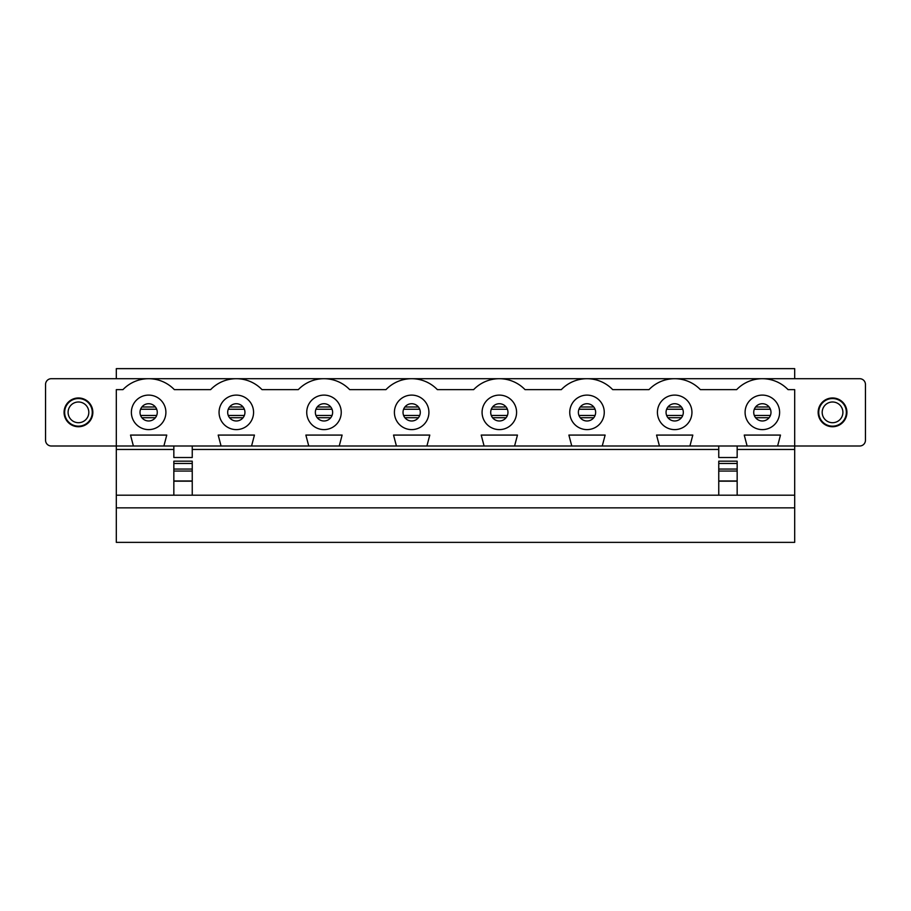 <?xml version="1.0" encoding="UTF-8"?>
<svg xmlns="http://www.w3.org/2000/svg" width="911" height="911" viewBox="0 0 911 911"><rect width="100%" height="100%" fill="white"/><g stroke="black" fill="none" stroke-linecap="round" stroke-linejoin="round"><path stroke-width="1.37" d="M832.54 426.166A13.802 13.802 0 0 0 844.497 405.452A13.802 13.802 0 0 0 820.583 405.452A13.802 13.802 0 0 0 832.54 426.166M832.54 422.704A10.351 10.351 0 0 0 841.513 407.171A10.351 10.351 0 0 0 823.578 407.171A10.351 10.351 0 0 0 832.54 422.704M78.46 426.166A13.802 13.802 0 0 0 90.417 405.452A13.802 13.802 0 0 0 66.503 405.452A13.802 13.802 0 0 0 78.46 426.166M78.46 422.704A10.351 10.351 0 0 0 87.422 407.171A10.351 10.351 0 0 0 69.487 407.171A10.351 10.351 0 0 0 78.46 422.704M133.393 446.003L51.301 446.003A5.751 5.751 0 0 1 45.55 440.252L45.55 384.453A5.751 5.751 0 0 1 51.301 378.703L859.699 378.703A5.751 5.751 0 0 1 865.45 384.453L865.45 440.252A5.751 5.751 0 0 1 859.699 446.003L777.607 446.003L780.476 435.082L744.241 435.082L747.111 446.003L689.934 446.003L692.804 435.082L656.558 435.082L659.439 446.003L602.251 446.003L605.132 435.082L568.885 435.082L571.766 446.003L514.578 446.003L517.459 435.082L481.213 435.082L484.094 446.003L426.906 446.003L429.787 435.082L393.541 435.082L396.422 446.003L339.234 446.003L342.115 435.082L305.868 435.082L308.749 446.003L251.561 446.003L254.442 435.082L218.196 435.082L221.066 446.003L163.889 446.003L166.759 435.082L130.524 435.082L133.393 446.003L163.889 446.003M78.46 426.735A14.382 14.382 0 0 0 92.842 412.353A14.382 14.382 0 0 0 78.46 397.97A14.382 14.382 0 0 0 64.077 412.353A14.382 14.382 0 0 0 78.46 426.735M148.641 378.703L116.312 378.703L116.312 368.636L794.688 368.636L794.688 378.703L762.359 378.703M116.312 507.848L794.688 507.848L794.688 542.364L116.312 542.364L116.312 389.635L122.951 389.635A35.666 35.666 0 0 1 174.343 389.635L210.623 389.635A35.666 35.666 0 0 1 262.015 389.635L298.296 389.635A35.666 35.666 0 0 1 349.687 389.635L385.968 389.635A35.666 35.666 0 0 1 437.36 389.635L473.64 389.635A35.666 35.666 0 0 1 525.032 389.635L561.313 389.635A35.666 35.666 0 0 1 612.704 389.635L648.985 389.635A35.666 35.666 0 0 1 700.377 389.635L736.657 389.635A35.666 35.666 0 0 1 788.049 389.635L794.688 389.635L794.688 449.465L737.158 449.465M192.244 463.471L173.842 463.471L173.842 461.171L192.244 461.171L192.244 495.197L116.312 495.197M173.842 463.471L173.842 495.197M794.688 507.848L794.688 495.197L192.244 495.197M794.688 495.197L794.688 449.465M718.756 449.465L192.244 449.465M173.842 449.465L116.312 449.465M148.641 403.721A8.632 8.632 0 0 1 156.111 416.669A8.632 8.632 0 0 1 141.171 416.669A8.632 8.632 0 0 1 148.641 403.721M131.378 412.353A17.263 17.263 0 0 1 157.273 397.412A17.263 17.263 0 0 1 157.273 427.305A17.263 17.263 0 0 1 131.378 412.353M221.066 446.003L251.561 446.003M236.313 403.721A8.632 8.632 0 0 1 243.784 416.669A8.632 8.632 0 0 1 228.843 416.669A8.632 8.632 0 0 1 236.313 403.721M219.061 412.353A17.263 17.263 0 0 1 244.945 397.412A17.263 17.263 0 0 1 244.945 427.305A17.263 17.263 0 0 1 219.061 412.353M308.749 446.003L339.234 446.003M323.986 403.721A8.632 8.632 0 0 1 331.467 416.669A8.632 8.632 0 0 1 316.516 416.669A8.632 8.632 0 0 1 323.986 403.721M306.734 412.353A17.263 17.263 0 0 1 332.617 397.412A17.263 17.263 0 0 1 332.617 427.305A17.263 17.263 0 0 1 306.734 412.353M396.422 446.003L426.906 446.003M411.658 403.721A8.632 8.632 0 0 1 419.14 416.669A8.632 8.632 0 0 1 404.188 416.669A8.632 8.632 0 0 1 411.658 403.721M394.406 412.353A17.263 17.263 0 0 1 420.29 397.412A17.263 17.263 0 0 1 420.29 427.305A17.263 17.263 0 0 1 394.406 412.353M484.094 446.003L514.578 446.003M499.342 403.721A8.632 8.632 0 0 1 506.812 416.669A8.632 8.632 0 0 1 491.86 416.669A8.632 8.632 0 0 1 499.342 403.721M482.078 412.353A17.263 17.263 0 0 1 507.962 397.412A17.263 17.263 0 0 1 507.962 427.305A17.263 17.263 0 0 1 482.078 412.353M571.766 446.003L602.251 446.003M587.014 403.721A8.632 8.632 0 0 1 594.484 416.669A8.632 8.632 0 0 1 579.533 416.669A8.632 8.632 0 0 1 587.014 403.721M569.751 412.353A17.263 17.263 0 0 1 595.635 397.412A17.263 17.263 0 0 1 595.635 427.305A17.263 17.263 0 0 1 569.751 412.353M659.439 446.003L689.934 446.003M674.687 403.721A8.632 8.632 0 0 1 682.157 416.669A8.632 8.632 0 0 1 667.216 416.669A8.632 8.632 0 0 1 674.687 403.721M657.423 412.353A17.263 17.263 0 0 1 683.318 397.412A17.263 17.263 0 0 1 683.318 427.305A17.263 17.263 0 0 1 657.423 412.353M832.54 426.735A14.382 14.382 0 0 0 846.923 412.353A14.382 14.382 0 0 0 832.54 397.97A14.382 14.382 0 0 0 818.158 412.353A14.382 14.382 0 0 0 832.54 426.735M747.111 446.003L777.607 446.003M745.096 412.353A17.263 17.263 0 0 1 770.991 397.412A17.263 17.263 0 0 1 770.991 427.305A17.263 17.263 0 0 1 745.096 412.353M762.359 403.721A8.632 8.632 0 0 1 769.829 416.669A8.632 8.632 0 0 1 754.889 416.669A8.632 8.632 0 0 1 762.359 403.721M718.756 463.471L718.756 471.044L737.158 471.044L737.158 461.171L718.756 461.171L718.756 463.471L737.158 463.471M718.756 495.197L718.756 480.985L737.158 480.985L737.158 471.044M737.158 480.985L737.158 495.197M737.158 446.003L737.158 457.516L718.756 457.516L718.756 446.003M718.756 480.985L718.756 471.044M192.244 446.003L192.244 457.516L173.842 457.516L173.842 446.003M769.123 417.716L755.595 417.716M769.123 406.989L755.595 406.989M681.451 417.716L667.922 417.716M681.451 406.989L667.922 406.989M593.767 417.716L580.25 417.716M593.767 406.989L580.25 406.989M506.095 417.716L492.578 417.716M506.095 406.989L492.578 406.989M418.422 417.716L404.905 417.716M418.422 406.989L404.905 406.989M330.75 417.716L317.233 417.716M330.75 406.989L317.233 406.989M243.078 417.716L229.549 417.716M243.078 406.989L229.549 406.989M155.405 417.716L141.877 417.716M155.405 406.989L141.877 406.989M192.244 469.051L173.842 469.051M192.244 481.179L173.842 481.179M192.244 480.985L173.842 480.985M192.244 471.044L173.842 471.044M718.756 469.051L737.158 469.051M718.756 481.179L737.158 481.179M754.308 415.473L770.399 415.473M754.308 409.233L770.399 409.233M666.636 415.473L682.726 415.473M666.636 409.233L682.726 409.233M578.963 415.473L595.054 415.473M578.963 409.233L595.054 409.233M491.291 415.473L507.381 415.473M491.291 409.233L507.381 409.233M403.619 415.473L419.709 415.473M403.619 409.233L419.709 409.233M315.946 415.473L332.037 415.473M315.946 409.233L332.037 409.233M228.274 415.473L244.364 415.473M228.274 409.233L244.364 409.233M140.601 415.473L156.692 415.473M140.601 409.233L156.692 409.233"/></g></svg>

